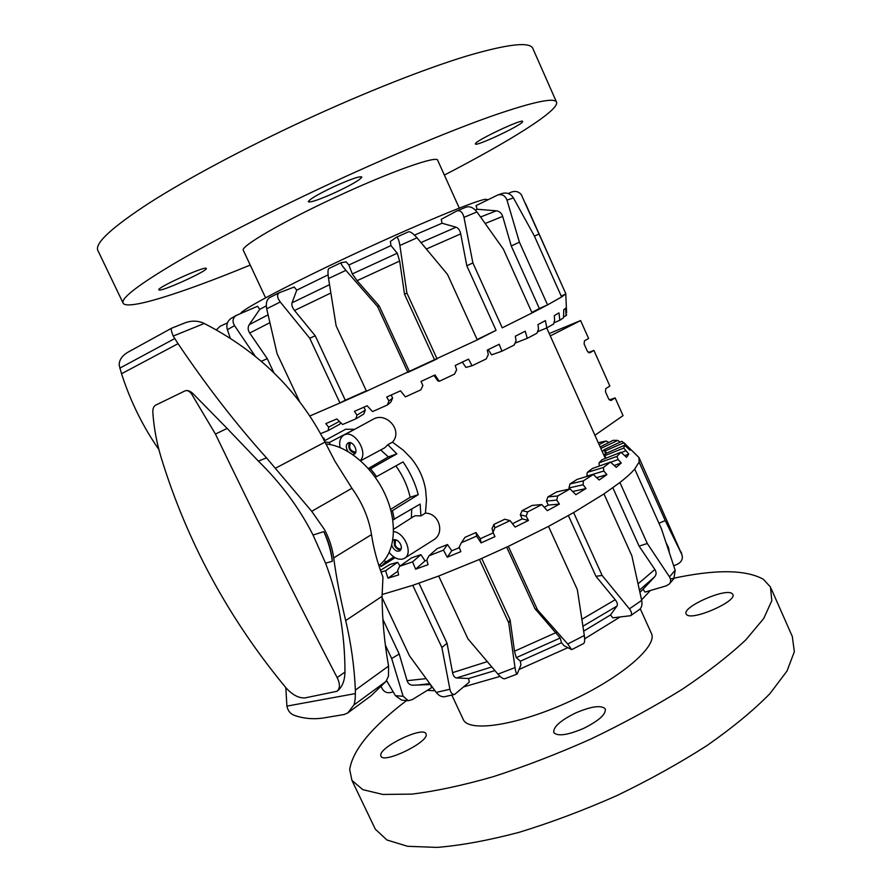 <?xml version="1.0" encoding="UTF-8"?>
<svg xmlns="http://www.w3.org/2000/svg" width="892" height="892" viewBox="0 0 892 892"><rect width="100%" height="100%" fill="white"/><g stroke="black" fill="none" stroke-linecap="round" stroke-linejoin="round"><path stroke-width="1.34" d="M323.071 438.228L323.707 437.883L324.956 440.548M324.989 441.997L329.304 442.51L354.024 429.61M324.409 440.849L345.605 429.264L353.879 429.286M380.059 564.558L380.984 566.532L395.078 557.701M393.584 531.621C404.678 532.524 413.353 553.609 404.589 558.247L402.783 559.039C398.1 559.953 393.584 557.779 389.224 552.505M360.335 460.484C368.53 452.601 354.715 429.955 344.658 434.772L373.614 418.995C386.47 411.903 403.151 430.557 392.469 442.164L403.24 450.159L410.643 457.685C418.683 467.218 423.689 478 425.651 490.054L426.488 500.289L425.417 513.101C439.723 513.335 445.075 533.973 433.155 540.151L404.589 558.247M425.417 513.101L420.935 515.91L415.326 515.71L413.609 516.501L393.573 529.29M350.668 442.755C348.438 447.795 350.077 450.939 355.573 452.211L355.763 452.132M347.847 451.385C345.717 447.594 345.784 444.773 348.07 442.934L348.404 442.789C353.187 440.603 358.963 451.976 354.202 454.206L352.819 454.563M401.244 548.669C398.936 549.416 396.884 548.234 395.1 545.112L395.58 539.716M392.87 540.173L393.038 540.061C395.825 538.991 398.334 540.396 400.564 544.254C401.801 547.264 401.556 549.45 399.85 550.821C397.063 551.914 394.543 550.52 392.302 546.651L391.8 545.302M394.253 539.638L394.42 545.313C396.093 548.424 398.2 549.963 400.753 549.907M343.877 435.129C340.242 437.448 338.971 441.585 340.042 447.539M392.792 519.969L420.143 504.069L420.935 515.91M588.33 352.552L593.927 350.422L609.849 386.069L605.779 388.589L605.49 391.822L608.678 398.958L610.886 400.575L615.134 397.91L623.051 415.627L594.931 435.251M394.32 519.49L392.48 510.603L391.019 511.071M392.48 510.603L418.248 494.647L410.153 497.268C407.633 486.129 402.872 475.67 395.881 465.903M390.562 509.354L410.153 497.268M369.243 469.538L396.828 453.883L387.842 444.707L392.469 442.164M370.749 469.002L376.614 476.618L403.039 461.911C410.13 472.169 415.204 483.085 418.248 494.647M376.614 476.618L375.164 477.12M329.304 442.51L330.296 444.617M380.984 566.532L385.455 562.216L384.485 560.143M609.292 399.928L615.134 397.91M593.927 350.422L589.645 352.875L587.337 351.214L584.126 344.022L584.438 340.844L588.608 338.492L580.603 320.574L550.286 335.905M549.227 333.53L580.603 320.574M360.658 460.774L384.82 447.728L387.842 444.707M349.307 442.588C347.791 448.063 349.742 451.653 355.161 453.359M396.828 453.883L388.377 456.916L380.683 449.958M411.379 517.929L411.714 509.109M368.34 468.512L388.377 456.916M385.455 562.216L393.851 556.931M669.301 584.037L673.906 578.607L675.166 570.233L669.491 576.856C671.107 579.51 671.04 581.896 669.301 584.037L666.324 585.821L644.983 592.098L643.087 589.222L639.954 592.321M630.555 615.714L639.575 609.437C641.727 607.552 642.43 604.542 641.683 600.394L629.395 608.879C631.77 612.012 632.149 614.287 630.555 615.714L612.815 617.822L610.496 614.956L583.658 631.135M567.725 644.002L537.519 609.894L508.34 546.372L548.491 526.392L577.347 589.69L584.316 635.483L567.725 644.002L571.705 649.644L564.078 645.697L561.492 642.775L520.37 661.173L520.917 665.008L517.148 674.04C516.379 673.984 515.665 671.832 515.019 667.595L497.937 674.14C500.88 677.463 503.155 679.013 504.76 678.779M494.915 670.606L468.59 678.511L469.281 682.09L454.63 694.422C452.344 694.667 450.772 692.95 449.914 689.248L436.233 692.415C438.764 695.604 441.507 697.053 444.461 696.73L454.63 694.422M430.658 684.866L431.538 687.743L412.282 699.629L408.313 700.688L403.117 696.273L395.424 695.682L401.612 700.108L408.313 700.699M650.402 590.504L641.571 599.881M619.84 617.13L584.639 638.817M567.825 647.692L519.166 669.413M500.1 676.392L463.929 686.795M435.006 690.754L427.29 690.375M520.37 661.173L516.29 657.649L514.483 651.216L510.101 619.84L508.719 622.839L515.019 667.595M603.739 454.875L605.735 453.939L603.984 449.735L621.858 441.295L629.44 448.219L629.975 450.226L624.645 445.253L623.776 448.074L628.771 454.073L626.574 457.317L620.921 452.233L616.974 456.392L618.1 459.581L621.289 462.948L616.283 467.352L610.429 462.089L603.393 467.475L603.817 471.021L606.906 474.589L599.19 479.996L593.28 474.488L583.368 480.866L583.089 484.757L585.999 488.537L575.853 494.681L570.055 488.894L557.69 495.952L556.764 500.1L559.407 504.103L547.32 510.681L541.812 504.571L527.629 511.919L526.157 516.245L528.477 520.449L515.108 527.072L510.057 520.627L494.859 527.83L492.986 532.234L494.948 536.627L481.078 542.905L476.607 536.114L461.309 542.76L459.213 547.108L460.796 551.657L447.26 557.21L443.469 550.13L428.952 555.816L426.833 560.02L428.06 564.658L415.639 569.185L412.561 561.86L399.661 566.297L397.698 570.256L398.59 574.939L387.964 578.206L385.589 570.713L381.062 572.017M382.066 594.54L412.784 585.319L441.875 647.481L449.914 689.248M497.937 674.14L467.943 638.839L438.697 576.031L412.784 585.319M438.697 576.031L479.428 559.44L508.719 622.839M508.34 546.372L479.428 559.44M629.395 608.879L602.133 575.452L573.623 512.588L548.491 526.392M573.623 512.588L603.973 493.912L631.859 555.805L641.683 600.394M669.491 576.856L647.302 543.518L619.907 482.505L603.973 493.912M619.907 482.505C626.496 477.365 631.424 472.872 634.703 469.025L661.351 528.588L675.166 570.233M639.296 458.243L681.733 554.255L665.231 520.571L639.096 462.101L634.703 469.025M639.096 462.101L639.007 457.585L623.842 442.644M510.057 520.627L504.76 519.244L493.945 524.373L494.859 527.83M492.986 532.234L492.05 528.521L493.945 524.373M476.607 536.114L475.982 532.535L480.286 538.723L493.265 532.858M475.982 532.535L465.078 537.274L461.309 542.76M443.469 550.13L447.494 544.555L451.753 550.777L459.402 547.666M447.494 544.555L437.136 548.625L428.952 555.816M412.561 561.86L420.901 554.646L425.038 560.89L426.889 560.232M420.901 554.646L411.647 557.835L399.661 566.297M385.589 570.713L397.631 562.283L400.006 566.052M397.631 562.283L389.938 564.469L380.449 570.3M380.17 569.497L380.594 570.211M393.104 691.768L392.781 691.924C388.031 693.619 384.508 692.549 382.211 688.713L381.921 688.089M381.33 686.829L382.211 688.713M412.572 685.201L417.523 685.034L412.572 685.201C409.852 685 408.023 683.495 407.087 680.685L399.203 654.026L391.666 658.519L403.117 696.273M418.972 583.201L447.037 643.255L452.567 672.646C453.259 675.902 454.597 677.675 456.57 677.953L468.59 678.511M447.037 643.255L441.875 647.481M571.705 649.655L583.714 643.478C584.706 642.563 584.907 639.91 584.316 635.483M681.733 554.255L682.369 556.641C682.447 560.031 680.763 562.573 677.296 564.29L673.739 565.784M436.233 692.415L409.461 655.798L382.088 597.629M385.355 645.15L391.666 658.519M395.424 695.682L386.582 680.607M658.965 523.236L665.231 520.571M669.245 552.048L668.61 547.833L666.235 543.005M643.087 589.222L654.717 576.734C656.479 574.571 656.523 572.162 654.862 569.486L639.085 546.116L647.302 543.518M639.085 546.116L612.849 487.768M610.496 614.956L616.963 606.092C617.866 604.508 617.286 602.379 615.201 599.725L595.956 576.321L602.133 575.452M595.956 576.321L568.382 515.565M561.492 642.775L560.198 637.981L534.955 608.667L537.519 609.894M534.955 608.667L506.678 547.142M387.964 578.206L397.877 571.181M415.639 569.185L425.038 560.89M447.26 557.21L451.753 550.777M481.078 542.905L480.286 538.723M541.812 504.571L532.189 505.43L522.076 510.67L527.629 511.919M570.055 488.894L556.731 491.905L547.878 496.933L557.69 495.952M593.28 474.488L577.124 479.383L569.966 483.955L583.368 480.866M610.429 462.089L592.399 468.501L587.271 472.392L603.393 467.475M620.921 452.233L602.044 459.748L599.078 462.792L616.974 456.392M624.645 445.253L605.846 453.448L605.088 455.533L623.776 448.074M600.84 448.42L617.81 440.414L613.116 440.336L600.171 446.948M599.123 444.595L606.125 441.016L598.264 442.7M528.477 520.449L522.177 518.888L520.337 514.862L522.076 510.67M512.476 523.716L522.177 518.888M559.407 504.103L548.268 505.084L546.45 501.081L547.878 496.933M544.265 507.292L548.268 505.084M585.999 488.537L572.664 491.503M606.906 474.589L596.681 477.655M621.289 462.948L614.187 465.468M628.771 454.073L624.757 455.678M629.44 448.219L628.347 448.698M605.222 455.266L603.761 454.931M526.157 516.245L520.337 514.862M556.764 500.1L546.45 501.081M583.089 484.757L568.985 487.946L569.966 483.955M569.464 489.028L568.985 487.946M603.817 471.021L586.824 476.172L587.271 472.392M618.1 459.581L610.607 462.246M599.223 466.081L599.078 462.792M625.56 450.873L621.3 452.567M605.746 458.276L605.088 455.533M626.284 445.153L625.091 445.666M606.426 453.125L605.333 450.828L623.921 442.733M604.196 450.259L602.111 451.24M617.81 440.414L620.152 442.109M606.125 441.016L608.879 442.499M604.631 456.871L605.456 457.038M603.984 449.735L605.333 450.828M481.736 558.437L510.101 619.84M382.891 619.416L399.203 654.026M240.584 313.516C241.598 309.658 289.956 284.013 352.897 254.61C415.817 225.208 474.511 200.901 485.371 199.273L488.024 199.719M269.863 297.515L269.518 297.683C266.686 299.768 265.749 303.47 266.697 308.799L280.255 301.998L309.736 338.224L315.244 335.805L294.527 310.494C292.253 307.584 291.428 305.031 292.041 302.823L296.757 290.156L328.1 274.848M388.968 400.999L392.614 398.066L390.808 402.18L387.318 405.024L388.968 400.999L386.749 397.04L400.508 390.83L405.403 396.884L420.868 389.826L422.864 385.578L421.035 381.43L435.006 374.963L439.232 381.308L454.485 374.149L456.648 369.801L455.221 365.475L468.556 359.13L472.058 365.776L486.185 358.93L488.314 354.57L487.255 350.11L499.197 344.267L501.94 351.18L514.16 345.048L516.078 340.789L515.331 336.228L525.232 331.2L527.261 338.336L536.962 333.24L538.489 329.17L538.01 324.565L545.402 320.596L546.796 327.899L553.586 324.041L554.612 320.25L554.3 315.634L558.961 312.88L559.83 320.273L563.521 317.797L563.744 309.747L565.606 308.264L566.074 315.69L566.699 314.62M565.751 293.557L521.229 194.523C518.531 191.457 515.186 190.676 511.172 192.181L508.284 193.531M531.855 312.445L539.348 308.509L511.261 245.98L502.687 216.41C501.605 213.121 499.498 211.248 496.365 210.802L477.153 209.252L476.049 205.617L497.859 194.947C502.241 193.932 505.285 195.66 506.99 200.131L513.413 197.924L534.286 235.822L561.614 296.958L565.506 294.115L561.224 296.077M340.465 422.451L339.952 424.124L328.167 430.557L328.669 427.19L325.803 423.622L336.819 418.961L342.617 424.503L355.83 418.85L356.967 415.126L354.392 411.368L367.136 405.782L372.555 411.569L387.318 405.024M363.936 407.187L365.307 410.119L363.758 414.055L355.83 418.85M345.895 270.354C342.283 266.106 340.699 263.553 341.134 262.694L346.152 261.858L348.872 264.991L352.295 273.933L357.09 280.679L379.223 305.956L409.35 371.34L366.5 391.198L336.139 325.836L328.546 278.549L345.895 270.354L377.561 306.569L407.912 372.41L437.08 358.896L406.897 293.033L399.872 245.49L416.999 237.796C413.308 233.593 410.521 231.574 408.647 231.764L408.514 231.831M236.19 315.445L230.894 318.522C227.27 321.265 226.1 324.989 227.382 329.717L234.551 325.658C232.132 321.443 232.678 318.043 236.19 315.456L257.587 306.246L259.706 309.424L249.225 324.699C247.675 327.319 247.831 330.096 249.704 333.039L267.254 358.64L261.311 361.327M234.551 325.658L255.335 356.376M230.359 338.447L227.382 329.717M216.288 329.962L220.235 326.204L227.415 322.937M229.768 338.068L230.013 337.444M534.431 236.146L538.723 234.161M513.413 197.924C510.815 193.899 507.247 192.371 502.731 193.341L497.859 194.935M561.614 296.958L547.554 304.897L519.412 242.156L506.99 200.131M476.952 211.928C473.607 207.747 470.073 206.108 466.349 207.033L456.994 210.88C460.35 210.099 462.68 212.251 463.985 217.347L476.952 211.928L503.411 249.202L532.078 312.947L502.241 327.821L472.872 262.906L463.985 217.347M477.131 339.529L496.063 330.352L466.828 265.816L460.707 233.882C459.926 230.303 458.388 228.073 456.091 227.215L442.031 223.234L441.25 219.309L456.994 210.891M409.35 371.34L434.527 359.688L404.533 294.271L399.661 261.055L397.23 253.228L390.986 245.59L390.373 241.487L396.416 237.239C397.787 237.261 398.947 240.015 399.872 245.49M416.999 237.796L447.516 274.424L477.287 339.885L434.527 359.688M328.847 268.525L328.747 268.559C327.821 269.663 327.743 272.997 328.546 278.549M379.223 305.956L377.561 306.569M280.255 301.998C277.122 297.716 276.776 294.628 279.229 292.754L294.226 287.023L296.757 290.156M299.411 401.188L277.089 353.689L266.697 308.799M309.736 338.224L339.963 402.972L309.959 415.94M315.244 335.805L345.282 400.196L339.963 402.972L366.5 391.198M267.254 358.64L273.855 372.678M566.074 315.69L563.666 316.76M559.83 320.273L553.921 322.826M546.796 327.899L537.53 331.757M527.261 338.336L515.019 343.152M501.94 351.18L491.592 354.849L488.214 349.642M472.058 365.776L465.903 367.404L462.324 362.107M439.232 381.308L437.716 380.761L434.025 375.421M391.209 395.033L392.614 398.066M356.967 415.126L365.307 410.119M328.669 427.19L339.361 421.392M320.618 433.646L328.167 430.557M532.078 312.947L547.554 304.897L539.348 308.509M477.287 339.885L496.063 330.352M345.282 400.196L366.344 390.852M511.261 245.98L519.412 242.156M466.828 265.816L472.872 262.906M404.533 294.271L406.897 293.033M259.706 309.424L266.307 305.822M348.872 264.991L390.986 245.59M414.49 235.109L442.031 223.234M475.235 209.955L477.153 209.252M670.438 578.941C714.436 569.219 745.4 569.33 763.34 579.276L770.476 587.014L771.814 600.662L763.775 618.424L745.902 639.787C729.165 655.553 707.869 672.1 682.012 689.438C653.959 706.798 623.519 723.356 590.705 739.111C557.389 753.918 524.819 766.473 492.997 776.765C462.535 785.462 435.508 791.237 411.903 794.114L382.835 794.449L362.788 789.654L351.939 780.411L349.686 769.54C352.686 750.139 371.618 727.158 406.496 700.61M575.63 712.964C591.296 706.297 601.175 704.925 605.267 708.839C606.237 714.169 598.956 720.725 583.424 728.485C567.58 735.164 557.712 736.547 553.809 732.622C552.973 727.147 560.243 720.591 575.63 712.964M426.164 734.372C428.461 742.311 383.705 763.998 380.995 756.226L380.761 755.256C379.78 746.782 423.076 726.099 425.941 733.659L426.164 734.372M686.606 614.577L686.204 614.042C681.455 607.274 725.776 587.56 732.154 593.626L732.767 594.34C737.807 601.119 691.713 621.3 686.606 614.577M640.278 608.801L651.193 632.974C658.653 645.239 622.382 677.162 570.445 701.067C518.598 725.118 469.359 732.7 463.383 719.755L462.981 718.896M771.145 588.553L792.308 636.509L794.348 651.695L787.045 670.962L769.885 693.697C753.617 710.288 732.745 727.526 707.256 745.377C679.548 763.162 649.365 779.931 616.718 795.675C583.513 810.36 550.955 822.58 519.044 832.347C488.437 840.409 461.164 845.426 437.236 847.4L407.599 846.296L386.894 839.974L375.32 829.181L374.183 826.795M250.228 265.069C181.678 293.278 125.348 311.353 122.951 302.767C121.691 297.538 139.899 283.801 177.586 261.568C215.507 239.535 272.818 210.189 332.716 182.447C393.182 154.472 452.768 129.764 493.477 115.481C534.118 101.543 555.17 97.183 556.63 102.379C558.693 110.853 508.797 141.728 444.372 175.077M98.142 251.042L97.652 250.005C95.344 242.602 112.693 226.836 149.689 202.718C186.985 178.913 244.051 148.373 304.205 120.476C364.94 92.367 425.272 68.606 466.917 55.962C508.54 43.786 530.573 41.411 533.003 48.837L556.407 101.866M243.416 250.54L243.282 250.251C240.483 246.292 283.767 221.093 337.421 196.374C391.521 171.219 438.128 154.929 437.738 160.404L459.291 208.104M475.447 143.668C476.094 140.312 523.292 118.123 522.667 121.479L522.545 121.87C520.493 125.85 475.046 147.102 475.391 143.935L475.447 143.668M206.108 268.302L206.32 268.481C208.059 270.655 162.924 291.283 159.155 290.023L158.821 289.811C156.78 287.715 203.699 266.385 206.108 268.302M336.005 192.181C319.749 199.518 310.505 202.707 308.298 201.737C309.346 199.306 317.953 194.255 334.11 186.573C350.578 179.158 359.822 175.969 361.829 177.006C360.591 179.548 351.994 184.599 336.005 192.181M386.002 681.432L371.072 695.771L347.768 712.942L353.834 705.048C354.838 702.64 355.351 698.815 355.351 693.586L355.384 690.096C354.314 666.491 351.08 643.322 345.683 620.576C340.32 598.276 336.317 577.38 333.686 557.901C332.337 548 329.271 538.556 324.476 529.558L311.709 511.306L266.518 457.886C235.878 423.823 206.398 385.745 178.054 343.676L173.215 336.05C171.398 331.556 170.851 328.947 171.565 328.234L184.031 323.25C190.286 320.663 196.496 320.484 202.662 322.726L204.246 323.484C258.379 351.292 298.63 390.83 325.022 442.086L335.035 461.409L351.939 488.281C362.375 502.898 368.898 518.341 371.507 534.609C373.67 548.792 377.483 562.963 382.958 577.124L382.077 596.291C382.222 619.304 384.385 642.563 388.566 666.079L388.455 676.203L386.002 681.432L353.834 705.048M344.1 714.514L347.768 712.931M378.844 565.495C394.766 554.166 398.267 524.73 385.991 496.365C373.815 467.988 347.835 445.654 326.004 444.038M313.059 535.044L323.796 531.621C328.312 541.634 331.144 551.512 332.326 561.246L325.58 563.22L313.059 535.044C299.288 508.016 281.069 483.364 258.379 461.108L227.137 428.428L215.44 434.07L191.49 393.807C189.372 391.064 187.209 390.083 185.023 390.874L185.101 390.841C187.342 390.027 189.851 390.841 192.65 393.294L227.137 428.428M323.796 531.621C328.613 541.165 331.456 551.044 332.326 561.246M325.58 563.22C338.469 597.216 344.936 633.51 344.97 672.077C344.769 680.607 342.338 686.829 337.689 690.731L336.864 691.322C340.175 688.546 340.265 683.974 337.143 677.586C296.713 599.803 256.138 518.631 215.44 434.07M285.83 687.643L286.901 706.118C287.926 710.879 290.446 713.979 294.46 715.406C304.295 718.796 314.508 719.565 325.089 717.714L326.104 717.547M185.101 390.841L155.587 405.18C153.602 406.339 152.688 408.737 152.833 412.383C153.892 427.736 156.669 442.833 161.184 457.663C187.041 541.834 228.62 618.535 285.931 687.765C292.498 695.013 298.932 698.38 305.231 697.856L336.864 691.322M171.565 328.234L127.835 352.262C121.948 355.819 119.06 360.167 119.205 365.307L121.535 373.748C130.444 401.311 142.887 426.577 158.899 449.557M182.749 323.796L184.031 323.25M556.129 632.551L514.483 651.216M516.29 657.649L560.198 637.981M615.201 599.725L581.885 619.304M582.922 626.24L616.963 606.092M487.266 661.641L452.567 672.646M456.57 677.953L491.793 666.96M426.064 678.634L407.087 680.685M430.412 684.532L417.523 685.034L429.777 683.685M668.61 547.833L668.42 549.561M654.862 569.486L638.103 583.803M639.475 590.125L654.717 576.734M329.516 284.682L292.041 302.823M294.527 310.494L330.843 293.022M249.704 333.039L269.852 322.692M268.057 314.831L249.225 324.699M357.09 280.679L399.661 261.055M397.23 253.228L352.295 273.933M426.376 249.002L460.707 233.882M456.091 227.215L420.979 242.557M485.226 223.457L502.687 216.41M496.365 210.802L480.587 216.979M266.518 457.886L258.379 461.108M355.351 693.586L286.901 706.118M344.97 672.077L337.143 677.586M192.65 393.294L191.49 393.807M178.054 343.676L121.535 373.748M371.507 534.609L333.686 557.901M351.939 488.281L311.709 511.306M325.022 442.086L275.394 468.255M204.246 323.484L173.215 336.05M388.566 666.079L355.384 690.096M382.077 596.291L345.683 620.576M174.631 338.625L119.773 368.162M605.345 458.443L546.707 327.933M504.76 678.79L517.159 674.051M682.369 556.641L681.22 552.059M566.61 312.769L565.762 293.724M521.24 194.523L521.642 195.103M408.647 231.764L396.405 237.227M341.134 262.683L328.747 268.559M279.229 292.754L269.518 297.672M525.522 203.566L565.706 293.501M463.383 719.755L451.831 695.091M375.32 829.181L351.939 780.411M97.652 250.005L122.951 302.767M243.282 250.251L265.571 297.805M325.089 717.714L344.412 714.459"/></g></svg>
